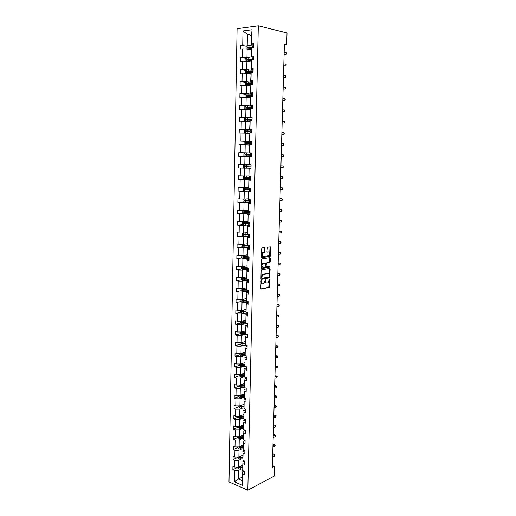 <?xml version="1.0" encoding="UTF-8"?>
<svg xmlns="http://www.w3.org/2000/svg" width="516" height="516" viewBox="0 0 516 516"><rect width="100%" height="100%" fill="white"/><g stroke="black" fill="none" stroke-linecap="round" stroke-linejoin="round"><path stroke-width="0.77" d="M261.186 280.543L260.677 288.463L261.115 289.063L269.307 287.393L269.862 279.395L269.487 279.001L268.068 282.794L267.062 283.052C266.198 283.091 265.74 282.445 265.682 281.123L265.327 279.782L263.902 283.6L262.87 283.865C261.993 283.897 261.528 283.252 261.47 281.923L261.186 280.543M264.876 248.267L264.437 247.628L262.128 247.932L261.651 248.699L261.451 257.013L261.889 257.645L270.158 256.394L270.713 247.493L270.281 246.861L267.411 247.267L266.985 251.505L267.417 252.143L268.778 251.95C270.178 252.666 270.261 253.866 269.023 255.543L263.321 256.458C261.896 255.755 261.805 254.549 263.05 252.84L264.45 252.524L264.785 251.814L264.876 248.267L264.16 247.661M247.809 490.2L274.157 476.107L274.441 466.361L272.332 467.457L284.393 44.363L286.677 44.886L287.025 32.947L258.31 25.8L247.809 490.2L228.975 481.918L237.089 28.709L258.31 25.8M261.593 269.765L261.115 270.545L260.915 278.775L261.354 279.388L269.565 277.847L270.139 269.01L269.713 268.397L261.593 269.765M261.18 267.92L261.728 258.929L269.997 257.658L270.423 258.277L270.332 261.773L269.868 262.534L266.475 263.096L266.069 266.146L266.501 266.766L269.9 266.204L269.958 267.14L261.618 268.546L261.18 267.92M253.653 45.066L251.44 44.595L251.666 33.901L252.047 29.735L251.75 43.86L253.685 43.634L253.601 47.62L251.66 47.833L251.486 56.238L253.421 56.044L253.33 60.004L251.402 60.191L251.221 68.544L253.15 68.383L253.066 72.324L251.137 72.479L250.963 80.786L252.885 80.651L252.801 84.572L250.879 84.695L250.705 92.964L252.621 92.854L252.537 96.756L250.621 96.847L250.447 105.071L252.356 104.993L252.272 108.87L250.363 108.934L250.189 117.113L252.098 117.061L252.014 120.918L250.112 120.957L249.938 129.084L251.834 129.065L251.75 132.902L249.854 132.909L249.686 140.997L251.576 141.01L251.492 144.822L249.602 144.803L249.434 152.846L251.318 152.884L251.24 156.671L249.351 156.625L249.183 164.63L251.066 164.694L250.982 168.461L249.105 168.39L248.938 176.349L250.808 176.44L250.731 180.187L248.854 180.09L248.686 188.005L250.557 188.121L250.473 191.855L248.609 191.726L248.441 199.602L250.305 199.744L250.221 203.452L248.364 203.304L248.196 211.134L250.054 211.302L249.976 214.991L248.119 214.817L247.951 222.602L249.809 222.802L249.725 226.472L247.874 226.266L247.712 234.012L249.557 234.238L249.48 237.889L247.635 237.657L247.467 245.364L249.312 245.61L249.234 249.247L247.39 248.989L247.229 256.652L249.067 256.929L248.989 260.541L247.151 260.257L246.99 267.881L248.822 268.185L248.744 271.777L246.912 271.468L246.751 279.053L248.583 279.375L248.499 282.955L246.68 282.626L246.519 290.166L248.338 290.514L248.26 294.075L246.442 293.72L246.287 301.221L248.099 301.596L248.022 305.137L246.209 304.756L246.048 312.219L247.861 312.619L247.783 316.134L245.977 315.734L245.816 323.164L247.622 323.584L247.545 327.086L245.745 326.654L245.584 334.046L247.383 334.491L247.312 337.974L245.513 337.522L245.358 344.875L247.151 345.339L247.074 348.803L245.281 348.332L245.126 355.647L246.919 356.13L246.841 359.581L245.055 359.084L244.9 366.36L246.687 366.87L246.609 370.301L244.829 369.785L244.674 377.022L246.455 377.557L246.377 380.969L244.603 380.427L244.449 387.632L246.222 388.187L246.151 391.58L244.378 391.018L244.223 398.184L245.997 398.758L245.919 402.138L244.152 401.551L244.004 408.678L245.764 409.278L245.693 412.639L243.933 412.032L243.778 419.127L245.539 419.747L245.468 423.094L243.707 422.462L243.558 429.518L245.313 430.163L245.242 433.485L243.488 432.84L243.339 439.858L245.087 440.522L243.036 441.451L243.268 443.16L245.016 443.831L245.087 440.522M251.44 44.595L251.75 43.86M243.268 443.16L243.12 450.145L244.868 450.829L244.797 454.125L243.055 453.435L242.907 460.388L244.642 461.091L244.571 464.368L242.836 463.652L242.688 470.573L244.423 471.295L244.352 474.552L242.617 473.823L242.378 485.298L234.329 481.789L234.548 470.418L232.858 469.702L232.916 466.49L234.612 467.193L234.741 460.343L233.045 459.653L233.109 456.415L234.806 457.105L234.935 450.216L233.238 449.546L233.297 446.295L234.999 446.966L235.135 440.045L233.425 439.393L233.49 436.123L235.193 436.775L235.328 429.822L233.619 429.183L233.684 425.906L235.393 426.532L235.528 419.54L233.812 418.928L233.877 415.632L235.586 416.238L235.722 409.214L234.006 408.62L234.07 405.305L235.786 405.892L235.922 398.829L234.2 398.262L234.264 394.927L235.986 395.495L236.122 388.4L234.399 387.851L234.458 384.504L236.186 385.046L236.328 377.912L234.593 377.383L234.657 374.016L236.393 374.539L236.528 367.373L234.793 366.87L234.857 363.483L236.592 363.98L236.734 356.775L234.993 356.298L235.051 352.892L236.799 353.37L236.934 346.133L235.186 345.668L235.251 342.25L237.005 342.708L237.141 335.426L235.393 334.987L235.457 331.556L237.212 331.988L237.347 324.674L235.593 324.254L235.657 320.804L237.418 321.21L237.56 313.857L235.793 313.464L235.857 309.993L237.624 310.38L237.766 302.989L235.999 302.621L236.064 299.132L237.831 299.493L237.973 292.069L236.205 291.721L236.27 288.212L238.044 288.554L238.186 281.085L236.412 280.762L236.476 277.24L238.257 277.55L238.398 270.049L236.618 269.745L236.683 266.204L238.469 266.495L238.611 258.948L236.825 258.677L236.889 255.117L238.682 255.381L238.824 247.796L237.031 247.545L237.102 243.965L238.895 244.21L239.043 236.586L237.244 236.36L237.315 232.761L239.114 232.974L239.256 225.311L237.457 225.111L237.521 221.493L239.327 221.686L239.476 213.979L237.67 213.805L237.734 210.167L239.547 210.335L239.695 202.588L237.882 202.44L237.953 198.783L239.766 198.924L239.914 191.139L238.095 191.017L238.166 187.34L239.985 187.456L240.14 179.626L238.315 179.529L238.379 175.833L240.211 175.924L240.359 168.055L238.527 167.984L238.598 164.269L240.43 164.333L240.585 156.419L238.747 156.374L238.818 152.639L240.656 152.678L240.811 144.719L238.966 144.706L239.037 140.952L240.882 140.958L241.036 132.96L239.185 132.973L239.256 129.194L241.107 129.174L241.262 121.137L239.411 121.176L239.482 117.377L241.333 117.332L241.488 109.25L239.63 109.315L239.701 105.496L241.565 105.425L241.72 97.298L239.856 97.389L239.927 93.557L241.791 93.454L241.952 85.282L240.082 85.404L240.153 81.547L242.023 81.412L242.185 73.195L240.308 73.349L240.379 69.473L242.256 69.312L242.417 61.049L240.54 61.23L240.611 57.334L242.494 57.141L242.649 48.833L240.766 49.046L240.837 45.124L242.726 44.905L242.997 30.941L252.047 29.735M249.847 57.857L246.97 57.308L247.138 49.007L251.195 49.839M247.138 49.007L242.649 48.833M246.97 57.308L242.494 57.141M253.388 57.315L251.176 56.889L251.66 47.833M251.176 56.889L251.486 56.238M249.596 69.957L246.725 69.467L246.893 61.211L250.937 61.959M246.893 61.211L242.417 61.049M246.725 69.467L242.256 69.312M253.124 69.492L250.918 69.112L251.402 60.191M250.918 69.112L251.221 68.544M249.344 81.999L246.48 81.567L246.642 73.356L250.815 74.04M246.642 73.356L242.185 73.195M246.48 81.567L242.023 81.412M252.866 81.612L250.66 81.276L251.137 72.479M250.66 81.276L250.963 80.786M249.093 93.97L246.235 93.596L246.403 85.43L250.563 86.03M246.403 85.43L241.952 85.282M246.235 93.596L241.791 93.454M252.601 93.66L250.402 93.37L250.879 84.695M250.402 93.37L250.705 92.964M248.847 105.877L245.99 105.561L246.158 97.44L250.176 97.937M246.158 97.44L241.72 97.298M245.99 105.561L241.565 105.425M252.343 105.638L250.15 105.399L250.621 96.847M250.15 105.399L250.447 105.071M248.596 117.719L245.751 117.461L245.913 109.386L249.925 109.798M245.913 109.386L241.488 109.25M245.751 117.461L241.333 117.332M252.085 117.558L249.899 117.358L250.363 108.934M248.351 129.503L245.513 129.303L245.674 121.266L249.68 121.602M245.674 121.266L241.262 121.137M245.513 129.303L241.107 129.174M251.827 129.413L249.647 129.258L250.112 120.957M248.106 141.216L245.274 141.074L245.435 133.083L249.428 133.334M245.435 133.083L241.036 132.96M245.274 141.074L240.882 140.958M251.576 141.203L249.396 141.094L249.854 132.909M247.867 152.871L245.035 152.788L245.197 144.835L249.183 145.009M245.197 144.835L240.811 144.719M245.035 152.788L240.656 152.678M251.318 152.929L249.144 152.865L249.602 144.803M248.77 164.481L244.803 164.436L244.965 156.522L249.351 156.625M244.965 156.522L240.585 156.419M244.803 164.436L240.43 164.333M249.183 164.63L248.938 156.625M248.525 175.988L244.571 176.02L244.726 168.151L247.545 168.171M244.726 168.151L240.359 168.055M244.571 176.02L240.211 175.924M248.938 176.349L249.105 168.39M250.982 168.326L248.822 168.313M248.286 187.437L244.332 187.547L244.494 179.723L247.306 179.684M244.494 179.723L240.14 179.626M244.332 187.547L239.985 187.456M248.686 188.005L248.854 180.09M250.737 179.903L248.57 179.936M248.048 198.828L244.1 199.008L244.262 191.223L247.067 191.133M244.262 191.223L239.914 191.139M244.1 199.008L239.766 198.924M248.441 199.602L248.609 191.726M250.486 191.43L248.325 191.5M247.932 210.147L243.875 210.412L244.029 202.672L246.829 202.524M244.029 202.672L239.695 202.588M243.875 210.412L239.547 210.335M248.196 211.134L248.364 203.304M250.234 202.891L248.086 203.001M247.564 221.429L243.642 221.757L243.797 214.056L246.59 213.856M243.797 214.056L239.476 213.979M243.642 221.757L239.327 221.686M247.951 222.602L248.119 214.817M249.989 214.288L247.841 214.443M247.461 232.626L243.417 233.039L243.571 225.382L246.358 225.131M243.571 225.382L239.256 225.311M243.417 233.039L239.114 232.974M247.712 234.012L247.874 226.266M249.744 225.627L247.603 225.827M247.093 243.791L243.191 244.268L243.339 236.644L246.126 236.341M243.339 236.644L239.043 236.586M243.191 244.268L238.895 244.21M247.467 245.364L247.635 237.657M249.499 236.909L247.364 237.147M246.861 254.891L242.965 255.433L243.113 247.854L245.893 247.499M243.113 247.854L238.824 247.796M242.965 255.433L238.682 255.381M247.229 256.652L247.39 248.989M249.254 248.131L247.125 248.409M246.751 265.908L242.739 266.54L242.888 259L245.661 258.6M242.888 259L238.611 258.948M242.739 266.54L238.469 266.495M246.99 267.881L247.151 260.257M249.015 259.296L246.887 259.613M246.396 276.905L242.514 277.595L242.668 270.087L245.429 269.636M242.668 270.087L238.398 270.049M242.514 277.595L238.257 277.55M246.751 279.053L246.912 271.468M248.776 270.403L246.648 270.752M246.293 287.805L242.294 288.586L242.443 281.123L245.197 280.62M242.443 281.123L238.186 281.085M242.294 288.586L238.044 288.554M246.255 289.341L242.707 289.373L242.591 290.185L246.519 290.166L246.68 282.626M248.538 281.446L246.416 281.839M246.061 298.674L242.069 299.525L242.223 292.101L244.971 291.546M242.223 292.101L237.973 292.069M242.069 299.525L237.831 299.493M246.287 301.221L246.442 293.72M248.299 292.437L246.184 292.869M245.829 309.484L241.849 310.406L241.998 303.015L244.745 302.415M241.998 303.015L237.766 302.989M241.849 310.406L237.624 310.38M246.048 312.219L246.209 304.756M248.061 303.369L245.951 303.84M245.603 320.243L241.63 321.229L241.778 313.883L244.52 313.231M241.778 313.883L237.56 313.857M241.63 321.229L237.418 321.21M245.816 323.164L245.977 315.734M247.822 314.25L245.719 314.754M245.377 330.943L241.417 332.001L241.559 324.687L244.294 323.99M241.559 324.687L237.347 324.674M241.417 332.001L237.212 331.988M245.584 334.046L245.745 326.654M247.59 325.067L245.487 325.609M245.152 341.586L241.198 342.714L241.346 335.439L244.068 334.697M241.346 335.439L237.141 335.426M241.198 342.714L237.005 342.708M245.358 344.875L245.513 337.522M247.358 335.832L245.261 336.413M244.926 352.183L240.978 353.37L241.127 346.133L243.849 345.346M241.127 346.133L236.934 346.133M240.978 353.37L236.799 353.37M245.126 355.647L245.281 348.332M247.125 346.546L245.035 347.158M244.707 362.722L240.766 363.98L240.914 356.775L243.629 355.943M240.914 356.775L236.734 356.775M240.766 363.98L236.592 363.98M244.9 366.36L245.055 359.084M246.893 357.201L244.81 357.852M244.481 373.203L240.553 374.526L240.701 367.366L243.41 366.483M240.701 367.366L236.528 367.373M240.553 374.526L236.393 374.539M244.674 377.022L244.829 369.785M246.667 367.805L244.584 368.488M244.262 383.64L240.34 385.026L240.488 377.899L243.191 376.977M240.488 377.899L236.328 377.912M240.34 385.026L236.186 385.046M244.449 387.632L244.603 380.427M246.435 378.351L244.358 379.073M244.042 394.018L240.127 395.469L240.275 388.38L242.971 387.413M240.275 388.38L236.122 388.4M240.127 395.469L235.986 395.495M244.223 398.184L244.378 391.018M246.209 388.845L244.139 389.599M243.823 404.351L239.921 405.866L240.063 398.81L242.752 397.797M240.063 398.81L235.922 398.829M239.921 405.866L235.786 405.892M244.004 408.678L244.152 401.551M245.984 399.287L243.913 400.074M243.604 414.625L239.708 416.206L239.856 409.182L242.539 408.13M239.856 409.182L235.722 409.214M239.708 416.206L235.586 416.238M243.778 419.127L243.933 412.032M245.758 409.678L243.694 410.497M243.391 424.855L239.501 426.493L239.643 419.508L242.327 418.405M239.643 419.508L235.528 419.54M239.501 426.493L235.393 426.532M243.558 429.518L243.707 422.462M245.532 420.011L243.475 420.869M243.171 435.027L239.295 436.73L239.437 429.783L242.107 428.635M239.437 429.783L235.328 429.822M239.295 436.73L235.193 436.775M243.339 439.858L243.488 432.84M245.313 430.299L243.255 431.189M242.959 445.153L239.089 446.914L239.23 440L241.894 438.813M239.23 440L235.135 440.045M239.089 446.914L234.999 446.966M243.12 450.145L243.036 441.451M242.746 455.228L238.882 457.053L239.024 450.171L241.688 448.946M239.024 450.171L234.935 450.216M238.882 457.053L234.806 457.105M242.907 460.388L243.055 453.435M244.726 450.778L242.823 451.668M242.533 465.251L238.682 467.135L238.818 460.291L241.475 459.021M238.818 460.291L234.741 460.343M238.682 467.135L234.612 467.193M242.688 470.573L242.836 463.652M244.371 460.982L242.61 461.833M242.281 477.081L238.444 479.035L238.618 470.36L241.269 469.05M238.618 470.36L234.548 470.418M234.329 481.789L238.444 479.035L242.21 480.654L242.391 471.947L242.617 473.823M284.374 45.137L286.677 44.886M274.441 466.361L272.384 465.548M251.666 33.901L247.428 34.443L247.216 45.079L250.105 45.692M251.634 35.404L247.428 34.443L242.997 30.941M244.023 471.127L242.391 471.947M242.21 480.654L242.378 485.298M247.216 45.079L242.726 44.905M237.631 467.373L232.858 469.702M237.831 457.395L233.045 459.653M238.031 447.359L233.238 449.546M238.231 437.284L233.425 439.393M238.437 427.151L233.619 429.183M238.637 416.973L233.812 418.928M238.844 406.743L234.006 408.62M239.05 396.456L234.2 398.262M239.256 386.123L234.399 387.851M241.714 374.977L241.217 375.145M239.463 375.738L234.593 377.383M242.262 364.47L241.449 364.728M239.669 365.302L234.793 366.87M242.926 353.886L241.701 354.26M239.882 354.808L234.993 356.298M243.649 343.25L241.965 343.733M240.088 344.269L235.186 345.668M244.442 332.556L242.256 333.142M240.301 333.671L235.393 334.987M245.319 321.81L242.591 322.5M240.546 323.01L235.593 324.254M245.797 311.129L243.094 311.761M240.798 312.296L235.793 313.464M246.061 300.447L243.829 300.931M241.056 301.531L235.999 302.621M246.371 289.708L244.668 290.044M241.32 290.708L236.205 291.721M246.706 278.911L245.629 279.104M241.585 279.833L236.412 280.762M247.557 267.978L246.738 268.107M241.856 268.9L236.618 269.745M249.035 256.923L248.061 257.065M242.133 257.916L236.825 258.677M242.417 246.874L237.031 247.545M242.701 235.773L237.244 236.36M242.997 224.621L237.457 225.111M243.3 213.411L237.67 213.805M243.604 202.149L237.882 202.44M243.926 190.83L238.095 191.017M244.249 179.452L238.315 179.529M244.59 168.016L238.527 167.984M251.318 152.962L238.818 152.639M245.087 141.255L239.037 140.952M245.216 129.613L239.256 129.194M245.358 117.906L239.482 117.377M245.506 106.135L239.701 105.496M245.661 94.293L239.927 93.557M245.822 82.392L240.153 81.547M245.997 70.421L240.379 69.473M246.171 58.385L240.611 57.334M253.04 47.685L252.079 47.478M246.351 46.279L240.837 45.124M261.496 280.968L260.948 280.872L260.922 281.826C260.973 283.116 261.418 283.761 262.263 283.774M266.462 282.962C265.624 282.955 265.185 282.31 265.134 281.026L265.16 280.078L265.708 280.175M260.793 288.921L268.759 287.296L269.313 279.304L269.862 279.395M261.038 279.246L269.023 277.75L269.455 268.443M261.573 277.892L261.876 278.317L268.997 277.015L269.346 275.48C269.294 274.164 268.842 273.512 267.978 273.532L262.734 274.538L261.573 277.892L261.025 277.795L261.741 278.298M261.025 277.795L262.18 274.447L267.43 273.441M266.32 266.733L265.521 266.056L265.579 263.734L266.05 262.966L269.442 262.405L269.733 257.697M261.315 268.417L269.326 267.082L269.591 266.256M263.166 263.592L262.825 263.721C261.554 265.437 261.638 266.637 263.07 267.333L265.089 266.972L265.495 263.921L265.063 263.295L262.27 263.637C261.006 265.353 261.09 266.553 262.521 267.243M264.689 263.237L265.063 263.295M262.612 263.508L264.514 263.212M262.618 256.317L262.779 256.375C261.341 255.672 261.251 254.472 262.496 252.763L263.902 252.447L264.237 251.737L264.327 248.196M267.14 252.027L268.223 251.879M261.599 257.529L269.604 256.317L270.003 246.893M237.637 467.154L237.624 467.909L238.618 468.973L242.488 468.915M241.333 465.838L242.526 465.709M242.501 466.928L239.037 467.103L239.082 467.883L242.481 467.702M242.494 467.29L239.082 467.883M272.635 456.712L274.57 456.118L274.615 454.577L273.615 453.99L272.706 454.267M272.68 455.164L274.97 454.654L274.57 456.118M273.615 453.99L274.97 454.654M237.837 457.066L237.824 457.892L238.824 458.943L242.714 458.892M241.546 455.796L242.739 455.673M242.714 456.899L239.25 457.066L239.282 457.847L242.694 457.673M242.701 457.273L239.282 457.847M238.037 446.927L238.024 447.817L239.024 448.868L242.946 448.817M241.752 445.701L242.952 445.585M242.926 446.817L239.463 446.972L239.489 447.759L242.907 447.591M242.92 447.204L239.489 447.759M272.912 447.05L274.854 446.475L274.899 444.927L273.893 444.353L272.983 444.624M272.958 445.495L275.254 445.018L274.854 446.475M273.893 444.353L275.254 445.018M273.19 437.342L275.131 436.788L275.176 435.227L274.17 434.678L273.254 434.936M273.235 435.781L275.531 435.336L275.131 436.788M274.17 434.678L275.531 435.336M238.244 436.742L238.224 437.703L239.23 438.735L243.178 438.69M241.965 435.562L243.165 435.446M243.139 436.684L239.676 436.833L239.695 437.62L243.12 437.465M243.133 437.084L239.695 437.62M273.467 427.583L275.415 427.048L275.46 425.487L274.447 424.952L273.532 425.197M273.512 426.016L275.815 425.61L275.415 427.048M274.447 424.952L275.815 425.61M238.45 426.5L238.431 427.532L239.437 428.557L243.417 428.519M242.178 425.365L243.384 425.255M243.352 426.5L239.895 426.642L239.901 427.435L243.339 427.287M243.346 426.919L239.901 427.435M273.744 417.786L275.699 417.27L275.744 415.696L274.731 415.18L273.815 415.419M273.79 416.212L276.099 415.838L275.699 417.27M274.731 415.18L276.099 415.838M238.656 416.212L238.631 417.309L239.643 418.328L243.655 418.289M242.391 415.116L243.597 415.012M243.571 416.264L240.114 416.399L240.108 417.192L243.552 417.051M243.565 416.702L240.108 417.192M274.028 407.937L275.983 407.44L276.028 405.86L275.009 405.363L274.093 405.589M274.073 406.356L276.389 406.015L275.983 407.44M275.009 405.363L276.389 406.015M238.863 405.873L238.837 407.04L239.85 408.053L243.9 408.014M242.604 404.821L243.816 404.725M243.791 405.976L240.327 406.111L240.321 406.905L243.771 406.769M243.778 406.434L240.321 406.905M274.306 398.042L276.273 397.565L276.318 395.978L275.292 395.495L274.377 395.714M274.357 396.449L276.673 396.146L276.273 397.565M275.292 395.495L276.673 396.146M239.069 395.475L239.043 396.72L240.063 397.72L244.145 397.688M242.823 394.476L244.036 394.379M244.01 395.643L240.546 395.766L240.527 396.559L243.991 396.436M243.997 396.114L241.191 396.314M274.589 388.097L276.557 387.645L276.602 386.045L275.576 385.581L274.66 385.794M274.641 386.497L276.963 386.232L276.557 387.645M239.276 385.033L239.25 386.342L240.269 387.335L244.391 387.303M243.042 384.072L244.255 383.981M244.229 385.252L240.759 385.368L240.727 386.162L244.21 386.052M244.216 385.742L240.727 386.162M274.88 378.105L276.847 377.673L276.892 376.067L274.944 375.822M274.925 376.499L277.253 376.267L276.847 377.673M239.489 374.532L239.456 375.919L240.482 376.899L244.649 376.873M243.255 373.616L244.474 373.532M244.449 374.81L240.972 374.913L240.927 375.719L244.429 375.616M244.436 375.319L241.598 375.493L241.204 375.022M275.163 368.063L277.137 367.65L277.182 366.044L275.228 365.805M275.209 366.45L277.543 366.257L277.137 367.65M239.695 363.98L239.669 365.438L240.695 366.412L244.971 366.379M243.475 363.109L244.7 363.032M244.668 364.315L241.185 364.412L241.133 365.212L244.661 365.122M244.661 364.838L241.836 365.005L241.424 364.522M275.454 357.975L277.427 357.588L277.479 355.969L275.518 355.737M275.499 356.356L277.834 356.195L277.427 357.588M239.908 353.37L239.875 354.905L240.907 355.866L245.745 355.814M243.7 352.551L244.919 352.48M244.894 353.77L241.398 353.853L241.34 354.66L244.913 354.576M244.881 354.311L242.056 354.466L241.636 353.976M275.738 347.842L277.724 347.468L277.769 345.843L275.802 345.623M275.789 346.21L277.769 345.843L278.13 346.088L277.724 347.468M240.121 342.708L240.088 344.32L241.12 345.268L246.564 345.185M243.92 341.94L245.145 341.869M245.119 343.166L241.611 343.243L241.546 344.049L245.165 343.978M245.106 343.727L242.204 343.862L241.856 343.372M276.034 337.651L278.021 337.303L278.066 335.671L276.092 335.458M276.079 336.013L278.066 335.671L278.427 335.929L278.021 337.303M240.333 331.994L240.301 333.678L241.333 334.62L247.383 334.491M244.139 331.272L245.371 331.207M245.345 332.51L241.83 332.581L241.752 333.388L245.423 333.33M245.364 333.084L242.488 333.22L242.069 332.71M276.324 327.415L278.311 327.086L278.363 325.448L276.382 325.241M276.37 325.77L278.363 325.448L278.704 326.376L278.311 327.086M240.553 321.223L240.514 322.984L241.553 323.919L247.615 323.803M244.365 320.546L245.597 320.494M245.571 321.803L242.049 321.861L241.959 322.668L245.68 322.623M245.629 322.397L242.623 322.506L242.288 321.997M276.615 317.127L278.614 316.824L278.659 315.173L276.679 314.979M276.666 315.476L278.659 315.173L279.021 315.463L278.614 316.824M240.766 310.4L240.727 312.232L241.772 313.16L247.848 313.064M244.59 309.774L245.829 309.723M245.797 311.038L242.268 311.084L242.172 311.896L245.951 311.858M245.9 311.645L242.933 311.761L242.514 311.232M276.911 306.788L278.911 306.504L278.956 304.846L276.969 304.666M276.957 305.13L278.956 304.846L279.317 305.156L278.911 306.504M240.985 299.519L240.946 301.428L241.985 302.344L248.086 302.266M244.816 298.938L246.055 298.893M246.029 300.215L242.488 300.254L242.378 301.073L246.229 301.041M246.171 300.841L243.152 300.944L242.733 300.409M277.208 296.403L279.214 296.139L279.259 294.475L277.266 294.301M277.253 294.733L279.259 294.475L279.62 294.797L279.214 296.139M241.204 288.579L241.159 290.572L242.21 291.476L248.319 291.411M245.042 288.051L246.287 288.012M246.461 289.986L243.371 290.076L242.959 289.528M277.505 285.961L279.511 285.722L279.562 284.052L277.563 283.884M277.55 284.284L279.562 284.052L279.904 285.058L279.511 285.722M241.424 277.582L241.378 279.653L242.43 280.549L248.557 280.504M245.274 277.105L246.519 277.073M246.532 278.408L242.933 278.427L242.804 279.246L247.667 279.214M246.835 279.072L243.597 279.15L243.184 278.595M277.801 275.467L279.814 275.254L279.865 273.57L277.866 273.416M277.853 273.783L279.865 273.57L280.207 274.596L279.814 275.254M241.714 266.533L241.598 268.681L242.649 269.565L248.796 269.539M245.5 266.108L246.751 266.075M246.816 267.417L243.152 267.43L243.023 268.249L248.822 268.197M248.131 268.068L243.823 268.165L243.41 267.604M278.105 264.927L280.124 264.734L280.169 263.044L278.163 262.896M278.156 263.231L280.169 263.044L280.53 263.412L280.124 264.734M242.062 255.42L241.817 257.652L242.875 258.522L249.035 258.516M245.732 255.046L246.983 255.027M247.112 256.368L243.378 256.375L243.236 257.194L249.06 257.168M249.067 257.013L244.049 257.129L243.636 256.555M278.408 254.33L280.427 254.162L280.478 252.459L278.466 252.324M278.453 252.627L280.478 252.459L280.82 253.53L280.427 254.162M242.41 244.255L242.043 246.564L243.1 247.428L249.273 247.435M245.964 243.933L247.222 243.913M247.422 245.268L243.604 245.261L243.455 246.08L249.299 246.08M249.305 245.939L244.274 246.035L243.868 245.442M278.711 243.681L280.736 243.533L280.788 241.83L278.769 241.701M278.763 241.965L280.788 241.83L281.13 242.913L280.736 243.533M242.752 233.032L242.307 233.271L242.262 235.425L243.326 236.27L249.512 236.296M246.196 232.755L247.454 232.748M248.435 234.103L243.829 234.09L243.675 234.915L249.544 234.935M249.544 234.812L244.507 234.877L244.094 234.277M279.014 232.98L281.046 232.858L281.097 231.142L279.072 231.02M279.066 231.258L281.097 231.142L281.439 232.245L281.046 232.858M243.088 221.751L242.533 222.061L242.488 224.221L243.552 225.06L249.757 225.099M246.435 221.525L247.693 221.519M249.802 222.867L244.062 222.86L243.894 223.686L249.783 223.731M249.789 223.628L244.732 223.667L244.332 223.054M279.324 222.222L281.355 222.125L281.407 220.403L279.375 220.293M279.375 220.493L281.407 220.403L281.749 221.532L281.355 222.125M243.423 210.405L242.752 210.786L242.714 212.96L243.778 213.785L250.002 213.85M246.667 210.231L247.932 210.231M250.047 211.605L244.287 211.573L244.113 212.399L250.028 212.469M250.028 212.386L244.965 212.399L244.565 211.766M279.633 211.412L281.671 211.341L281.717 209.606L279.685 209.509M279.678 209.677L281.717 209.606L282.084 210.064L281.671 211.341M243.752 199.002L242.978 199.453L242.939 201.64L244.01 202.453L250.247 202.536M246.906 198.879L248.17 198.892M250.292 200.279L244.52 200.227L244.339 201.053L250.273 201.15M250.273 201.085L245.197 201.066L244.803 200.421M279.943 200.55L281.981 200.498L282.033 198.757L279.995 198.666M279.988 198.802L282.033 198.757L282.381 199.924L281.981 200.498M244.081 187.54L243.21 188.063L243.165 190.256L244.236 191.062L250.492 191.159M247.145 187.469L248.415 187.482M250.537 188.895L244.752 188.817L244.565 189.649L250.518 189.772M250.524 189.72L245.429 189.675L245.042 189.011M280.252 189.63L282.297 189.604L282.349 187.856L280.304 187.772M280.304 187.876L282.349 187.856L282.697 189.043L282.297 189.604M244.403 176.014L243.436 176.614L243.391 178.82L244.442 179.594L250.737 179.729M247.383 176.001L248.654 176.02M250.789 177.452L244.984 177.349L244.79 178.181L250.77 178.33M250.77 178.297L245.668 178.226L245.287 177.543M244.442 179.594L244.513 176.02M280.569 178.652L282.62 178.652L282.665 176.898L280.62 176.827M280.614 176.891L282.665 176.898L283.032 177.407L282.62 178.652M244.719 164.43L243.668 165.101L243.623 167.319L244.7 168.1L250.989 168.235M247.622 164.469L248.899 164.494M251.034 165.946L245.216 165.817L245.016 166.655L251.015 166.829M251.021 166.816L245.9 166.713L245.539 166.004M280.878 167.623L282.936 167.648L282.987 165.881L280.93 165.823M280.93 165.849L282.987 165.881L283.336 167.113L282.936 167.648M247.79 156.593L249.067 156.625M244.906 156.509L244.984 152.82L243.9 153.529L243.855 155.755L244.932 156.522M245.242 155.064L245.906 155.084L246.158 154.252L251.286 154.381L245.455 154.232L245.242 155.064L251.266 155.271M283.31 154.813L283.677 155.355L283.258 156.587L281.194 156.541L283.258 156.587L283.31 154.813L281.246 154.755M248.028 144.957L249.312 144.996M245.087 144.828L244.087 144.132L244.132 141.894L245.216 141.165L251.569 141.326M251.537 142.751L245.693 142.577L245.474 143.416L251.518 143.648M245.474 143.416L246.132 143.448L246.396 142.609L251.537 142.771M281.517 145.389L283.581 145.473L283.632 143.687L281.568 143.603M283.632 143.687L283.981 144.964L283.581 145.473L281.51 145.435M248.273 133.263L249.557 133.309M245.235 133.076L244.32 132.451L244.365 130.193L245.481 129.432L251.821 129.632M251.795 131.058L245.932 130.864L245.706 131.703L251.776 131.961M245.706 131.703L246.364 131.748L246.635 130.909L251.789 131.103M281.833 134.192L283.903 134.295L283.955 132.502L281.884 132.393M283.955 132.502L284.303 133.805L283.903 134.295L281.833 134.27M248.519 121.505L249.809 121.557M245.377 121.254L244.552 120.699L244.597 118.435L245.719 117.654L252.079 117.874M252.047 119.306L246.171 119.086L245.939 119.925L252.027 120.215M245.939 119.925L246.596 119.983L246.874 119.144L252.047 119.37M282.155 122.937L284.226 123.066L284.284 121.26L282.207 121.125M284.284 121.26L284.651 121.866L284.226 123.066L282.149 123.047M248.764 109.682L250.06 109.74M245.519 109.373L244.79 108.889L244.836 106.612L245.958 105.806L252.337 106.044M252.305 107.489L246.409 107.244L246.171 108.089L252.285 108.405M246.171 108.089L246.835 108.16L247.119 107.322L252.298 107.573M282.478 111.617L284.555 111.779L284.606 109.966L282.529 109.798M284.606 109.966L284.955 111.308L284.555 111.779L282.471 111.772M249.015 97.795L250.312 97.859M245.655 97.421L245.029 97.014L245.074 94.725L246.203 93.899L252.595 94.164M252.563 95.608L246.654 95.337L246.409 96.189L252.543 96.531M247.054 96.26L247.364 95.434L252.556 95.712M282.8 100.246L284.884 100.433L284.935 98.608L282.852 98.421M284.935 98.608L285.309 99.246L284.884 100.433L282.794 100.433M249.267 85.843L250.563 85.914M245.784 85.411L245.268 85.076L245.313 82.773L246.442 81.928L252.853 82.212M252.821 83.669L246.893 83.373L246.648 84.218L252.679 84.579M247.28 84.295L247.609 83.476L252.814 83.785M283.129 88.81L285.213 89.023L285.271 87.191L283.181 86.978M285.271 87.191L285.619 88.584L285.213 89.023L283.123 89.042M249.512 73.827L250.815 73.904M245.913 73.33L245.506 73.079L245.552 70.763L246.687 69.892L253.111 70.195M253.079 71.659L247.138 71.337L247.119 72.266L251.305 72.466M247.506 72.259L247.854 71.46L253.079 71.801M283.458 77.323L285.548 77.561L285.6 75.717L283.51 75.471M285.6 75.717L285.974 76.4L285.548 77.561L283.445 77.587M249.77 61.746L251.073 61.83M246.029 61.178L245.79 58.682L246.932 57.792L253.375 58.114M253.343 59.585L247.383 59.237L247.364 60.172L251.311 60.366M247.732 60.166L248.099 59.372L253.337 59.746M283.787 65.771L285.883 66.035L285.935 64.184L283.839 63.913M285.935 64.184L286.309 64.881L285.883 66.035L283.774 66.074M250.021 49.594L251.331 49.691M246.145 48.968L246.035 46.53L247.151 45.647L253.633 45.963M253.601 47.446L247.635 47.072L247.615 48.014L251.498 48.214M247.97 48.001L248.351 47.227L253.569 47.627M284.116 54.161L286.219 54.451L286.27 52.593L284.168 52.29M286.27 52.593L286.644 53.309L286.219 54.451L284.103 54.503M260.922 281.826L261.47 281.923M265.134 281.026L265.682 281.123M269.12 286.561L269.668 286.664M268.662 287.335L269.204 287.431M269.591 268.92L270.139 269.01M269.371 277.028L269.92 277.118M268.913 277.789L269.455 277.885M262.56 274.306L263.108 274.396M261.051 276.789L261.599 276.886M269.874 258.2L270.423 258.277M269.778 261.689L270.332 261.773M269.32 262.45L269.868 262.534M266.05 262.966L266.598 263.05M265.579 263.734L266.127 263.818M265.521 266.056L266.069 266.146M269.326 267.082L269.874 267.165M264.237 251.737L264.785 251.814M263.766 252.498L264.315 252.576M262.863 252.627L263.412 252.705M270.158 247.422L270.713 247.493M269.945 255.607L270.494 255.684M269.481 256.362L270.029 256.446M238.631 467.141L238.592 468.947M240.288 467.941L240.263 469.16M240.321 466.335L240.301 467.167M238.837 457.053L238.798 458.918M240.495 457.905L240.469 459.13M240.527 456.273L240.514 457.131M239.037 446.914L238.998 448.843M240.701 447.817L240.675 449.043M240.74 446.166L240.72 447.037M239.243 436.73L239.205 438.71M240.914 437.678L240.888 438.916M240.946 436.007L240.927 436.891M239.45 426.493L239.411 428.532M241.12 427.487L241.095 428.732M241.159 425.797L241.14 426.7M239.663 416.206L239.618 418.308M241.333 417.244L241.307 418.495M241.372 415.535L241.353 416.457M239.869 405.866L239.824 408.027M241.546 406.956L241.52 408.214M241.585 405.221L241.559 406.163M240.082 395.475L240.037 397.694M241.759 396.611L241.733 397.875M241.798 394.856L241.778 395.817M240.288 385.026L240.243 387.31M241.972 386.22L241.946 387.49M242.01 384.433L241.991 385.42M241.411 385.929L240.74 386.168M240.501 374.526L240.456 376.873M242.191 375.771L242.165 377.048M242.223 373.965L242.204 374.964M240.714 363.98L240.669 366.386M242.404 365.27L242.378 366.553M242.443 363.445L242.423 364.464M241.836 365.005L241.165 365.218M240.927 353.37L240.882 355.84M242.623 354.718L242.597 356.008M242.662 352.867L242.643 353.905M242.056 354.466L241.378 354.666M241.146 342.714L241.095 345.249M242.843 344.108L242.817 345.404M242.881 342.237L242.862 343.295M242.275 343.869L241.598 344.062M241.359 332.001L241.307 334.6M246.364 334.239L246.358 334.574M243.062 333.446L243.036 334.749M243.1 331.549L243.081 332.627M242.488 333.22L241.81 333.401M241.578 321.229L241.527 323.893M246.603 323.345L246.59 323.88M243.281 322.732L243.255 324.042M243.32 320.81L243.3 321.907M242.707 322.513L242.03 322.687M241.798 310.406L241.746 313.135M246.835 312.393L246.816 313.135M243.507 311.961L243.475 313.276M243.546 310.013L243.52 311.129M242.933 311.761L242.249 311.916M242.017 299.525L241.959 302.318M247.067 301.383L247.048 302.331M243.726 301.138L243.7 302.46M243.771 299.164L243.745 300.299M243.152 300.944L242.468 301.092M242.236 288.586L242.178 291.45M247.306 290.321L247.28 291.469M243.952 290.256L243.926 291.579M243.991 288.257L243.971 289.411M243.371 290.076L242.694 290.211M242.462 277.595L242.404 280.523M247.545 279.221L247.519 280.556M244.178 279.317L244.152 280.652M244.223 277.292L244.197 278.472M243.597 279.15L242.913 279.272M242.688 266.54L242.623 269.539M247.777 268.243L247.751 269.584M244.403 268.32L244.378 269.662M244.449 266.269L244.423 267.475M243.823 268.165L243.139 268.281M242.907 255.433L242.849 258.503M248.015 257.207L247.99 258.555M244.636 257.271L244.603 258.619M244.674 255.194L244.649 256.413M244.049 257.129L243.359 257.226M243.133 244.268L243.068 247.403M248.254 246.113L248.222 247.467M244.861 246.158L244.836 247.512M244.906 244.062L244.881 245.3M244.274 246.035L243.584 246.119M243.359 233.039L243.294 236.251M248.493 234.961L248.46 236.322M245.094 234.993L245.061 236.354M245.139 232.864L245.113 234.129M244.507 234.877L243.816 234.954M243.591 221.757L243.526 225.04M248.731 223.75L248.706 225.118M245.326 223.763L245.294 225.137M245.371 221.616L245.339 222.899M244.732 223.667L244.042 223.725M243.816 210.412L243.752 213.766M248.976 212.482L248.944 213.856M249.002 211.205L248.996 211.612M245.558 212.482L245.526 213.856M245.603 210.302L245.577 211.612M244.965 212.399L244.274 212.444M244.049 199.008L243.978 202.433M249.215 201.156L249.189 202.536M249.247 199.66L249.234 200.279M245.79 201.137L245.764 202.524M245.835 198.931L245.81 200.26M245.197 201.066L244.5 201.098M244.281 187.547L244.21 191.043M249.46 189.765L249.428 191.159M249.499 188.056L249.48 188.888M246.029 189.733L245.997 191.126M246.074 187.501L246.042 188.85M245.429 189.675L244.732 189.695M249.705 178.317L249.673 179.716M249.744 176.388L249.725 177.433M246.261 178.265L246.235 179.665M246.306 176.008L246.28 177.381M245.668 178.226L244.965 178.233M244.745 164.43L244.674 168.081M249.95 166.81L249.925 168.216M249.996 164.656L249.97 165.926M246.5 166.739L246.474 168.151M246.545 164.456L246.519 165.855M245.9 166.713L245.203 166.707M250.202 155.245L250.17 156.651M250.247 152.936L250.221 154.349M246.738 155.155L246.713 156.567M246.783 152.846L246.758 154.258M246.158 154.252L245.455 154.232M245.216 141.165L245.145 144.835M250.447 143.609L250.421 144.809M250.499 141.294L250.466 142.713M246.977 143.506L246.951 144.912M247.029 141.184L246.996 142.609M246.396 142.609L245.693 142.577M245.455 129.452L245.384 133.076M250.699 131.915L250.679 132.909M250.75 129.587L250.718 131.019M247.222 131.793L247.19 133.192M247.267 129.458L247.241 130.89M246.635 130.909L245.932 130.864M245.693 117.674L245.622 121.26M250.95 120.164L250.937 120.938M251.002 117.822L250.97 119.254M247.461 120.022L247.435 121.408M247.512 117.674L247.48 119.112M246.874 119.144L246.171 119.086M245.932 105.825L245.861 109.379M251.202 108.347L251.195 108.908M251.253 105.986L251.221 107.431M247.706 108.186L247.68 109.566M247.757 105.825L247.725 107.27M247.119 107.322L246.409 107.244M246.171 93.918L246.1 97.434M251.46 96.46L251.453 96.808M251.511 94.093L251.479 95.544M247.951 96.286L247.925 97.659M248.002 93.912L247.97 95.37M247.364 95.434L246.654 95.337M246.416 81.954L246.345 85.424M251.763 82.134L251.737 83.592M248.202 84.321L248.17 85.682M248.248 81.934L248.215 83.399M247.609 83.476L246.893 83.373M246.661 69.912L246.59 73.349M252.021 70.112L251.989 71.576M248.448 72.292L248.422 73.646M248.499 69.892L248.467 71.363M247.854 71.46L247.138 71.337M246.906 57.811L246.835 61.211M252.279 58.024L252.253 59.495M248.699 60.198L248.667 61.539M248.744 57.786L248.718 59.263M248.099 59.372L247.383 59.237M247.151 45.647L247.08 49.001M252.543 45.866L252.511 47.349M248.951 48.033L248.918 49.368M248.996 45.608L248.97 47.098M248.351 47.227L247.635 47.072M268.759 287.296L269.307 287.393M269.023 277.75L269.565 277.847M262.18 274.447L262.734 274.538M269.442 262.405L269.991 262.489M265.921 263.012L266.475 263.096M269.41 267.049L269.958 267.14M262.27 263.637L262.825 263.721M263.902 252.447L264.45 252.524M262.496 252.763L263.05 252.84M269.604 256.317L270.158 256.394M241.798 364.999L241.133 365.212M242.004 354.46L241.34 354.66M242.204 343.862L241.546 344.049M242.41 333.213L241.752 333.388M242.623 322.506L241.959 322.668M242.83 311.741L242.172 311.896M243.042 300.931L242.378 301.073M243.255 290.057L242.591 290.185M243.468 279.13L242.804 279.246M243.681 268.146L243.023 268.249M243.894 257.103L243.236 257.194M244.113 246.003L243.455 246.08M244.332 234.845L243.675 234.915M244.552 223.628L243.894 223.686M244.771 212.353L244.113 212.399M244.997 201.021L244.339 201.053M245.223 189.624L244.565 189.649M245.448 178.175L244.79 178.181M245.674 166.655L245.016 166.655M246.977 96.26L246.409 96.189M247.138 84.295L246.648 84.218M247.325 72.259L246.887 72.188M247.532 60.166L247.125 60.095M247.745 48.007L247.364 47.93"/></g></svg>
